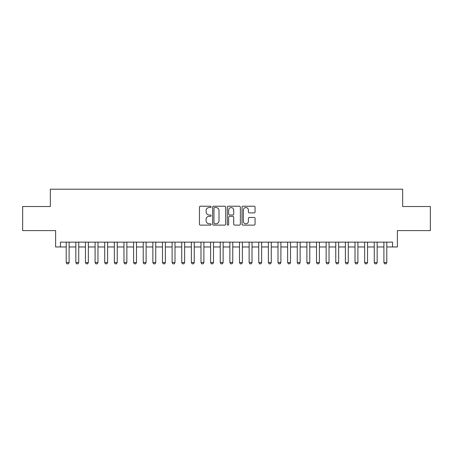 <?xml version="1.0" encoding="UTF-8"?>
<svg xmlns="http://www.w3.org/2000/svg" width="453" height="453" viewBox="0 0 453 453"><rect width="100%" height="100%" fill="white"/><g stroke="black" fill="none" stroke-linecap="round" stroke-linejoin="round"><path stroke-width="0.68" d="M211.098 206.879A0.663 0.663 0 0 0 210.435 206.223L200.396 206.223A0.946 0.946 0 0 0 199.45 207.163L199.45 224.173A0.946 0.946 0 0 0 200.396 225.118L210.435 225.118A0.663 0.663 0 0 0 211.098 224.456A0.663 0.663 0 0 0 210.435 223.799L209.139 223.799A3.024 3.024 0 0 1 206.115 220.775L206.115 219.354A3.024 3.024 0 0 1 209.139 216.33L210.435 216.33A0.663 0.663 0 0 0 211.098 215.668A0.663 0.663 0 0 0 210.435 215.011L209.139 215.011A3.024 3.024 0 0 1 206.115 211.987L206.115 210.566A3.024 3.024 0 0 1 209.139 207.542L210.435 207.542A0.663 0.663 0 0 0 211.098 206.879M254.116 212.882A0.946 0.946 0 0 0 255.062 211.936L255.062 207.163A0.946 0.946 0 0 0 254.116 206.223L242.967 206.223A0.946 0.946 0 0 0 242.021 207.163L242.021 224.173A0.946 0.946 0 0 0 242.967 225.118L254.116 225.118A0.946 0.946 0 0 0 255.062 224.173L255.062 218.408A0.946 0.946 0 0 0 254.116 217.463L249.343 217.463A0.946 0.946 0 0 0 248.397 218.408L248.397 221.268A2.525 2.525 0 0 1 245.871 223.799A2.525 2.525 0 0 1 243.346 221.268L243.346 210.073A2.525 2.525 0 0 1 245.871 207.542A2.525 2.525 0 0 1 248.397 210.073L248.397 211.936A0.946 0.946 0 0 0 249.343 212.882L254.116 212.882M60.436 246.959L60.436 242.145L392.564 242.145L392.564 246.959L397.377 246.959L397.377 230.594L430.35 230.594L430.35 206.523L402.672 206.523L402.672 189.195L50.328 189.195L50.328 206.523L22.65 206.523L22.65 230.594L55.623 230.594L55.623 246.959L66.212 246.959M225.673 207.163A0.946 0.946 0 0 0 224.728 206.223L213.578 206.223A0.946 0.946 0 0 0 212.633 207.163L212.633 224.173A0.946 0.946 0 0 0 213.578 225.118L224.728 225.118A0.946 0.946 0 0 0 225.673 224.173L225.673 207.163M228.272 206.223L239.422 206.223A0.946 0.946 0 0 1 240.367 207.163L240.367 224.173A0.946 0.946 0 0 1 239.422 225.118L234.648 225.118A0.946 0.946 0 0 1 233.703 224.173L233.703 217.276A0.946 0.946 0 0 0 232.763 216.33L229.597 216.33A0.946 0.946 0 0 0 228.652 217.276L228.652 224.456A0.663 0.663 0 0 1 227.989 225.118A0.663 0.663 0 0 1 227.327 224.456L227.327 207.163A0.946 0.946 0 0 1 228.272 206.223M69.099 246.959L75.838 246.959M78.726 246.959L85.464 246.959M88.352 246.959L95.09 246.959M97.978 246.959L104.722 246.959M107.61 246.959L114.349 246.959M117.236 246.959L123.975 246.959M126.863 246.959L133.601 246.959M136.489 246.959L143.227 246.959M146.115 246.959L152.854 246.959M155.741 246.959L162.48 246.959M165.368 246.959L172.106 246.959M174.994 246.959L181.732 246.959M184.62 246.959L191.364 246.959M194.252 246.959L200.99 246.959M203.878 246.959L210.617 246.959M213.505 246.959L220.243 246.959M223.131 246.959L229.869 246.959M232.757 246.959L239.495 246.959M242.383 246.959L249.122 246.959M252.01 246.959L258.748 246.959M261.636 246.959L268.38 246.959M271.268 246.959L278.006 246.959M280.894 246.959L287.632 246.959M290.52 246.959L297.259 246.959M300.146 246.959L306.885 246.959M309.773 246.959L316.511 246.959M319.399 246.959L326.137 246.959M329.025 246.959L335.764 246.959M338.651 246.959L345.39 246.959M348.278 246.959L355.022 246.959M357.91 246.959L364.648 246.959M367.536 246.959L374.274 246.959M377.162 246.959L383.901 246.959M386.788 246.959L392.564 246.959M214.62 207.542A0.663 0.663 0 0 0 213.958 208.204L213.958 223.136A0.663 0.663 0 0 0 214.62 223.799L215.985 223.799A3.024 3.024 0 0 0 219.009 220.775L219.009 210.566A3.024 3.024 0 0 0 215.985 207.542L214.62 207.542M233.703 210.118A2.525 2.525 0 0 0 231.177 207.593A2.525 2.525 0 0 0 228.652 210.118L228.652 214.065A0.946 0.946 0 0 0 229.597 215.011L232.763 215.011A0.946 0.946 0 0 0 233.703 214.065L233.703 210.118M69.099 242.145L69.099 262.553L68.38 263.805L66.936 263.805L66.212 262.553L66.212 242.145M66.212 262.553L69.099 262.553M78.726 242.145L78.726 262.553L78.007 263.805L76.563 263.805L75.838 262.553L75.838 242.145M75.838 262.553L78.726 262.553M88.352 242.145L88.352 262.553L87.633 263.805L86.189 263.805L85.464 262.553L85.464 242.145M85.464 262.553L88.352 262.553M97.978 242.145L97.978 262.553L97.259 263.805L95.815 263.805L95.09 262.553L95.09 242.145M95.09 262.553L97.978 262.553M107.61 242.145L107.61 262.553L106.885 263.805L105.441 263.805L104.722 262.553L104.722 242.145M104.722 262.553L107.61 262.553M117.236 242.145L117.236 262.553L116.512 263.805L115.068 263.805L114.349 262.553L114.349 242.145M114.349 262.553L117.236 262.553M126.863 242.145L126.863 262.553L126.138 263.805L124.694 263.805L123.975 262.553L123.975 242.145M123.975 262.553L126.863 262.553M136.489 242.145L136.489 262.553L135.764 263.805L134.32 263.805L133.601 262.553L133.601 242.145M133.601 262.553L136.489 262.553M146.115 242.145L146.115 262.553L145.396 263.805L143.946 263.805L143.227 262.553L143.227 242.145M143.227 262.553L146.115 262.553M155.741 242.145L155.741 262.553L155.022 263.805L153.578 263.805L152.854 262.553L152.854 242.145M152.854 262.553L155.741 262.553M165.368 242.145L165.368 262.553L164.649 263.805L163.205 263.805L162.48 262.553L162.48 242.145M162.48 262.553L165.368 262.553M174.994 242.145L174.994 262.553L174.275 263.805L172.831 263.805L172.106 262.553L172.106 242.145M172.106 262.553L174.994 262.553M184.62 242.145L184.62 262.553L183.901 263.805L182.457 263.805L181.732 262.553L181.732 242.145M181.732 262.553L184.62 262.553M194.252 242.145L194.252 262.553L193.527 263.805L192.083 263.805L191.364 262.553L191.364 242.145M191.364 262.553L194.252 262.553M203.878 242.145L203.878 262.553L203.154 263.805L201.71 263.805L200.99 262.553L200.99 242.145M200.99 262.553L203.878 262.553M213.505 242.145L213.505 262.553L212.78 263.805L211.336 263.805L210.617 262.553L210.617 242.145M210.617 262.553L213.505 262.553M223.131 242.145L223.131 262.553L222.406 263.805L220.962 263.805L220.243 262.553L220.243 242.145M220.243 262.553L223.131 262.553M232.757 242.145L232.757 262.553L232.038 263.805L230.594 263.805L229.869 262.553L229.869 242.145M229.869 262.553L232.757 262.553M242.383 242.145L242.383 262.553L241.664 263.805L240.22 263.805L239.495 262.553L239.495 242.145M239.495 262.553L242.383 262.553M252.01 242.145L252.01 262.553L251.29 263.805L249.846 263.805L249.122 262.553L249.122 242.145M249.122 262.553L252.01 262.553M261.636 242.145L261.636 262.553L260.917 263.805L259.473 263.805L258.748 262.553L258.748 242.145M258.748 262.553L261.636 262.553M271.268 242.145L271.268 262.553L270.543 263.805L269.099 263.805L268.38 262.553L268.38 242.145M268.38 262.553L271.268 262.553M280.894 242.145L280.894 262.553L280.169 263.805L278.725 263.805L278.006 262.553L278.006 242.145M278.006 262.553L280.894 262.553M290.52 242.145L290.52 262.553L289.795 263.805L288.351 263.805L287.632 262.553L287.632 242.145M287.632 262.553L290.52 262.553M300.146 242.145L300.146 262.553L299.422 263.805L297.978 263.805L297.259 262.553L297.259 242.145M297.259 262.553L300.146 262.553M309.773 242.145L309.773 262.553L309.054 263.805L307.604 263.805L306.885 262.553L306.885 242.145M306.885 262.553L309.773 262.553M319.399 242.145L319.399 262.553L318.68 263.805L317.236 263.805L316.511 262.553L316.511 242.145M316.511 262.553L319.399 262.553M329.025 242.145L329.025 262.553L328.306 263.805L326.862 263.805L326.137 262.553L326.137 242.145M326.137 262.553L329.025 262.553M338.651 242.145L338.651 262.553L337.932 263.805L336.488 263.805L335.764 262.553L335.764 242.145M335.764 262.553L338.651 262.553M348.278 242.145L348.278 262.553L347.559 263.805L346.115 263.805L345.39 262.553L345.39 242.145M345.39 262.553L348.278 262.553M357.91 242.145L357.91 262.553L357.185 263.805L355.741 263.805L355.022 262.553L355.022 242.145M355.022 262.553L357.91 262.553M367.536 242.145L367.536 262.553L366.811 263.805L365.367 263.805L364.648 262.553L364.648 242.145M364.648 262.553L367.536 262.553M377.162 242.145L377.162 262.553L376.437 263.805L374.993 263.805L374.274 262.553L374.274 242.145M374.274 262.553L377.162 262.553M386.788 242.145L386.788 262.553L386.064 263.805L384.62 263.805L383.901 262.553L383.901 242.145M383.901 262.553L386.788 262.553"/></g></svg>
